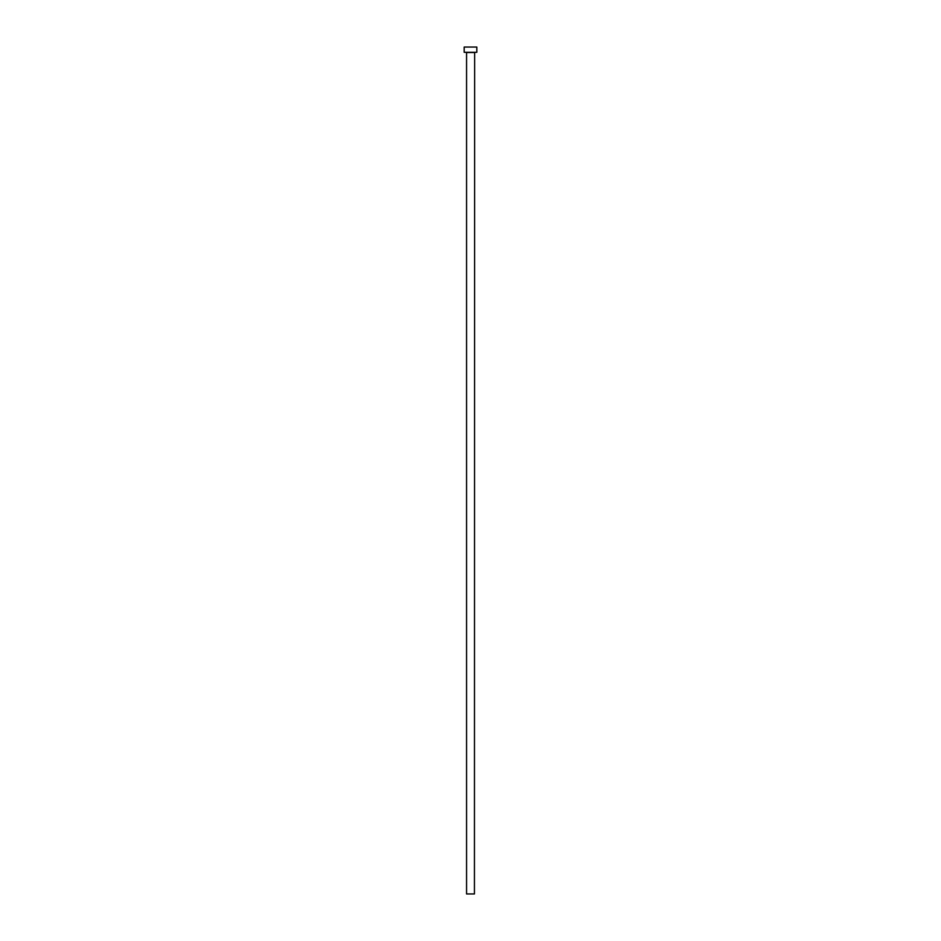 <?xml version="1.0" encoding="UTF-8"?>
<svg xmlns="http://www.w3.org/2000/svg" width="941" height="941" viewBox="0 0 941 941"><rect width="100%" height="100%" fill="white"/><g stroke="black" fill="none" stroke-linecap="round" stroke-linejoin="round"><path stroke-width="1.41" d="M474.44 52.52L466.56 52.52L466.56 893.95L474.44 893.95L474.652 52.308M476.816 52.308L464.184 52.308L464.184 47.05L476.816 47.05L476.816 52.308"/></g></svg>
